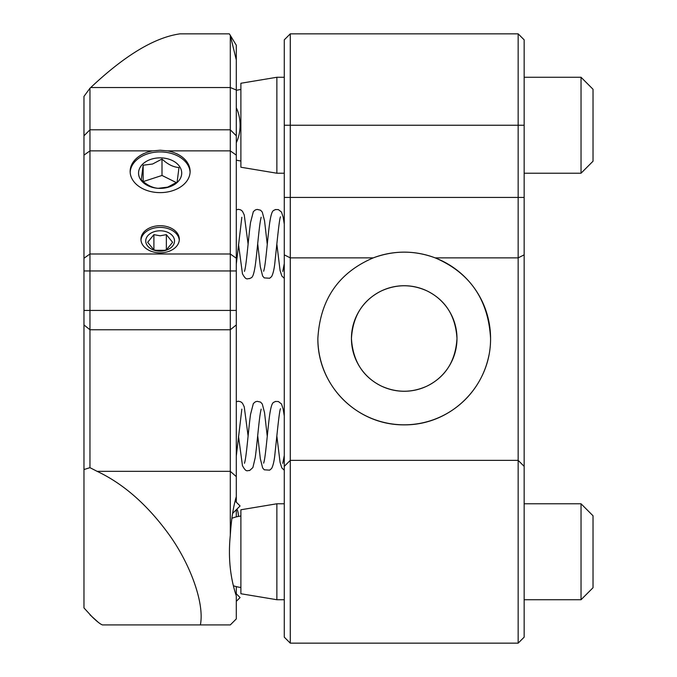 <?xml version="1.0" encoding="UTF-8"?>
<svg xmlns="http://www.w3.org/2000/svg" width="677" height="677" viewBox="0 0 677 677"><rect width="100%" height="100%" fill="white"/><g stroke="black" fill="none" stroke-linecap="round" stroke-linejoin="round"><path stroke-width="1.02" d="M524.159 254.848L524.159 637.15L518.159 643.15L290.272 643.15L284.272 637.15L284.272 39.85L290.272 33.85L518.159 33.85L524.159 39.85L524.159 254.848L518.159 257.869L518.159 33.85M518.159 338.5L518.159 257.869L435.15 257.869C469.906 272.746 488.379 299.623 490.571 338.5C490.867 385.839 451.297 425.241 404.279 424.86C357.134 425.266 317.488 385.788 317.86 338.5C320.103 299.564 338.576 272.687 373.281 257.869L290.272 257.869L290.272 460.36L518.159 460.36L518.159 338.5M427.001 386.102C411.819 392.948 396.629 392.948 381.422 386.102C362.847 376.886 352.844 361.019 351.439 338.5A52.772 52.772 0 0 0 404.211 391.272A52.772 52.772 0 0 0 456.983 338.5C455.587 361.002 445.593 376.869 427.001 386.102M317.86 338.5A86.36 86.36 0 0 0 488.845 355.679M435.15 257.869C414.595 250.253 393.972 250.253 373.281 257.869A86.36 86.36 0 0 1 490.571 338.5M456.983 338.5A52.772 52.772 0 0 0 404.211 285.728A52.772 52.772 0 0 0 351.439 338.5C352.819 316.024 362.821 300.156 381.422 290.898C396.604 284.052 411.794 284.052 427.001 290.898C445.584 300.106 455.579 315.973 456.983 338.5M290.272 33.85L290.272 257.869L284.272 254.848M284.272 466.36L290.272 460.36L290.272 643.15M518.159 643.15L518.159 460.36L524.159 466.36M160.136 252.843A19.193 13.574 180 0 1 140.943 239.269A19.193 13.574 180 0 1 160.136 225.703A19.193 13.574 180 0 1 179.32 239.269A19.193 13.574 180 0 1 160.136 252.843M83.973 135.798L89.965 129.806L230.298 129.806L230.298 150.878L167.566 150.878A29.983 21.199 180 0 1 190.119 171.425A29.983 21.199 180 0 1 160.136 192.623A29.983 21.199 180 0 1 130.145 171.425A29.983 21.199 180 0 1 152.706 150.878L89.965 150.878L89.965 88.238L83.973 96.388L83.973 469.542L89.965 467.663L97.116 471.336C123.544 483.818 147.527 504.915 169.081 534.635C189.831 563.349 204.767 602.936 200.375 624.922L160.737 624.922L230.298 624.922L236.298 618.922L236.298 595.929C230.112 577.244 228.115 557.036 230.298 535.321C231.28 519.631 233.277 506.76 236.298 496.69L236.298 59.965L230.298 35.339L230.298 129.806L236.298 135.798M167.566 150.878L160.136 150.226L152.706 150.878M236.298 90.007L230.298 87.536L90.743 87.536C124.923 55.319 154.669 37.43 179.98 33.85L229.342 33.85L230.298 35.339M112.754 624.922L160.737 624.922M89.965 467.663L89.965 150.878L83.973 155.118M200.375 624.922L102.455 624.922C100.357 624.169 96.946 621.503 92.216 616.925L83.973 607.921L83.973 469.542M89.965 614.792L98.182 622.239M236.298 155.118L230.298 150.878L230.298 535.321M236.298 496.69L236.298 502.173M236.298 509.739L236.298 516.881M236.298 586.629L236.298 593.771M236.298 59.965L236.298 45.232L230.155 35.111M90.743 87.536L89.965 88.238M143.152 165.213L141.281 179.845C146.892 185.117 152.553 187.935 158.257 188.308L167.684 187.123L177.112 182.138L178.99 167.507C173.38 167.185 167.718 164.367 162.006 159.044L152.579 164.029L143.152 165.213L143.152 181.495M151.073 159.264A21.588 15.266 0 0 0 140.537 179.523A21.588 15.266 0 0 0 169.199 186.97A21.588 15.266 0 0 0 179.727 166.711A21.588 15.266 0 0 0 151.073 159.264M176.409 182.629L162.006 175.453L143.262 181.58M190.093 172.271A29.983 21.199 0 0 0 147.544 153.874A29.983 21.199 0 0 0 130.17 172.271M162.006 175.453L162.006 159.044M153.899 234.648L147.671 242.281L153.899 249.915L160.136 251.057L166.364 249.915L172.601 242.281L166.364 234.648L160.136 235.791L153.899 234.648L153.899 249.915M160.136 230.789A14.395 10.18 0 0 0 145.741 240.97A14.395 10.18 0 0 0 160.136 251.142A14.395 10.18 0 0 0 174.531 240.97A14.395 10.18 0 0 0 160.136 230.789M165.163 250.295L155.109 250.295M166.364 249.915L166.364 234.648M179.287 240.115A19.193 13.574 0 0 0 160.136 227.396A19.193 13.574 0 0 0 140.977 240.115M238.38 516.416A31.184 15.596 125.3 0 0 238.38 516.009A31.184 15.596 125.3 0 0 236.908 509.129M581.035 77.271L593.027 89.262L593.027 161.228L581.035 173.219L581.035 77.271L524.159 77.271M276.868 173.219L240.885 167.227L240.885 83.263L276.868 77.271L276.868 173.219L284.272 173.219M581.035 503.781L593.027 515.772L593.027 587.738L581.035 599.729L581.035 503.781L524.159 503.781M276.868 503.781L276.868 599.729L240.885 593.737L240.885 509.773L276.868 503.781L284.272 503.781M232.609 513.428L240.081 505.956L235.114 500.988M236.298 601.337L240.081 597.554L235.342 592.815M236.298 142.712A31.184 22.053 -90 0 0 236.298 107.778M284.272 197.43L524.159 197.43M284.272 125.245L524.159 125.245M236.298 258.233L230.298 253.993L89.965 253.993L83.973 258.233M236.298 476.608L230.298 471.336L97.116 471.336M83.973 324.935L89.965 329.767L230.298 329.767L236.298 324.935M236.298 310.43L83.973 310.43M83.973 270.952L236.298 270.952M581.035 173.219L524.159 173.219M284.272 77.271L276.868 77.271M236.298 160.119A35.983 35.983 0 0 0 240.885 160.974M240.885 89.516A35.983 35.983 0 0 0 236.298 90.371M581.035 599.729L524.159 599.729M284.272 599.729L276.868 599.729M233.455 585.774A35.983 35.983 0 0 0 240.885 587.484M240.885 516.026A35.983 35.983 0 0 0 231.898 518.311M236.298 209.853L238.397 209.311L240.733 209.887L242.459 211.266L244.236 214.922L248.104 244.126M261.144 217.215L260.848 218.595C259.054 226.313 257.082 252.783 255.195 265.883C252.986 279.982 251.209 277.113 249.601 278.645C247.435 278.154 246.453 281.26 242.451 273.728L238.49 244.262M267.263 244.439L264.529 220.677L262.295 212.113L260.577 210.208L257.184 209.413L255.331 209.938L253.359 211.605L250.541 222.462C248.654 235.791 246.673 262.211 244.879 269.861L244.465 271.384M280.481 216.826L280.498 216.801C279.279 218.51 276.851 244.693 275.107 260.366C274.413 268.194 273.237 273.61 271.587 276.605L269.641 278.247L264.25 277.892L262.642 276.038L260.323 266.797L257.692 243.737M284.272 224.079L283.181 217.224L281.463 212.036L278.365 209.599L275.344 209.548C273.736 211.131 271.968 208.101 269.734 222.513C267.88 235.444 265.968 260.983 264.199 269.184L263.649 271.249M276.851 244.092L280.066 270.462L281.827 275.996L284.272 278.332M282.774 271.477L284.272 263.581M236.298 264.098L241.841 217.241M236.298 401.757L238.397 401.216L240.733 401.791L242.459 403.17L244.236 406.826L248.104 436.03M261.144 409.12L260.848 410.499C259.054 418.225 257.082 444.687 255.195 457.796L252.893 467.562L249.601 470.557C247.435 470.066 246.453 473.164 242.451 465.641L238.49 436.166M267.263 436.343L264.529 412.581L262.295 404.017L260.577 402.113L257.184 401.317L255.331 401.842L253.359 403.517L250.541 414.375C248.654 427.703 246.673 454.115 244.879 461.765L244.465 463.288M280.481 408.73L280.498 408.705C279.279 410.423 276.851 436.597 275.107 452.27C274.413 460.098 273.237 465.514 271.587 468.509L269.641 470.151L264.25 469.796L262.642 467.942L260.323 458.701L257.692 435.649M284.272 415.983L283.181 409.128L281.463 403.949L278.365 401.512L275.344 401.453C273.736 403.035 271.968 400.005 269.734 414.417C267.88 427.348 265.968 452.888 264.199 461.088L263.649 463.153M276.851 435.996L280.066 462.366L281.827 467.9L284.272 470.236M282.774 463.381L284.272 455.494M236.298 456.002L241.841 409.145"/></g></svg>
